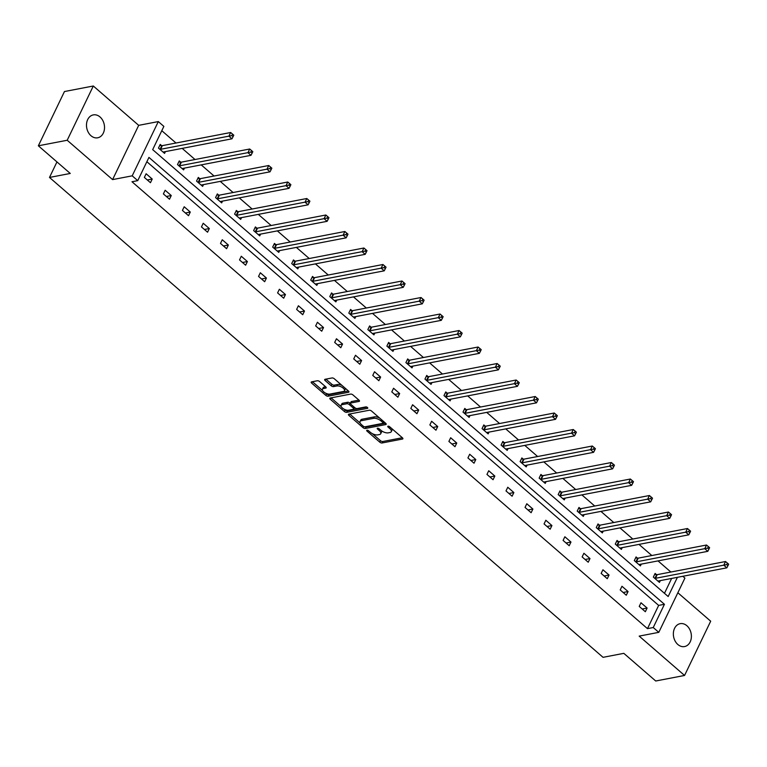 <?xml version="1.0" encoding="UTF-8"?>
<svg xmlns="http://www.w3.org/2000/svg" width="767" height="767" viewBox="0 0 767 767"><rect width="100%" height="100%" fill="white"/><g stroke="black" fill="none" stroke-linecap="round" stroke-linejoin="round"><path stroke-width="1.15" d="M366.981 430.239A1.256 0.566 -154.3 0 0 366.693 430.421A1.256 0.566 -154.3 0 0 367.029 431.121L379.751 442.147A1.783 0.805 -154.3 0 0 382.081 442.971L402.474 439.05A1.783 0.805 -154.3 0 0 402.886 438.791A1.783 0.805 -154.3 0 0 402.407 437.794L389.684 426.768A1.256 0.566 -154.3 0 0 388.054 426.193A1.256 0.566 -154.3 0 0 387.766 426.375A1.256 0.566 -154.3 0 0 388.092 427.075L389.741 428.504A5.724 2.569 -154.3 0 1 391.275 431.677A5.724 2.569 -154.3 0 1 389.952 432.521L388.255 432.847A5.724 2.569 -154.3 0 1 380.796 430.22L379.147 428.791A1.256 0.566 -154.3 0 0 377.517 428.216A1.256 0.566 -154.3 0 0 377.23 428.398A1.256 0.566 -154.3 0 0 377.565 429.098L379.214 430.527A5.724 2.569 -154.3 0 1 380.739 433.7A5.724 2.569 -154.3 0 1 379.416 434.544L377.719 434.87A5.724 2.569 -154.3 0 1 370.26 432.243L368.62 430.814A1.256 0.566 -154.3 0 0 366.981 430.239M100.017 116.958A11.658 8.907 -100.9 0 1 104.437 129.096A11.658 8.907 -100.9 0 1 97.706 137.792A11.658 8.907 -100.9 0 1 90.985 135.73A11.658 8.907 -100.9 0 1 86.566 123.602A11.658 8.907 -100.9 0 1 93.306 114.897A11.658 8.907 -100.9 0 1 100.017 116.958M686.887 625.728A11.658 8.907 -100.9 0 1 691.307 637.856A11.658 8.907 -100.9 0 1 684.567 646.562A11.658 8.907 -100.9 0 1 677.855 644.501A11.658 8.907 -100.9 0 1 673.436 632.363A11.658 8.907 -100.9 0 1 680.176 623.667A11.658 8.907 -100.9 0 1 686.887 625.728M93.306 86L67.199 140.256L112.586 179.603L138.693 125.347L93.306 86L64.457 91.541L38.35 145.797L70.257 173.457L49.491 177.445L603.044 657.329L623.82 653.34L655.718 681L684.567 675.459L710.683 621.203L677.855 592.747M38.35 145.797L67.199 140.256M319.657 381.592A1.783 0.805 -154.3 0 0 317.327 380.768L311.603 381.87A1.783 0.805 -154.3 0 0 311.191 382.129A1.783 0.805 -154.3 0 0 311.67 383.126L325.802 395.379A1.783 0.805 -154.3 0 0 328.132 396.194L348.525 392.282A1.783 0.805 -154.3 0 0 348.937 392.023A1.783 0.805 -154.3 0 0 348.458 391.026L334.326 378.773A1.783 0.805 -154.3 0 0 331.996 377.958L325.083 379.281A1.783 0.805 -154.3 0 0 324.671 379.54A1.783 0.805 -154.3 0 0 325.15 380.537L331.2 385.782A1.783 0.805 -154.3 0 0 333.53 386.597L336.953 385.945A4.784 2.148 -154.3 0 1 342.216 387.412A4.784 2.148 -154.3 0 1 344.469 390.796A4.784 2.148 -154.3 0 1 343.357 391.496L329.935 394.075A4.784 2.148 -154.3 0 1 324.681 392.608A4.784 2.148 -154.3 0 1 322.428 389.224A4.784 2.148 -154.3 0 1 323.53 388.524L325.774 388.092A1.783 0.805 -154.3 0 0 326.186 387.824A1.783 0.805 -154.3 0 0 325.707 386.836L319.657 381.592M682.822 576.285L684.912 578.088L658.795 632.344L639.179 636.111L684.567 675.459M658.795 632.344L653.244 627.531L664.433 604.291L148.942 157.408L137.753 180.648L132.202 175.835L158.309 121.579L163.86 126.392L152.681 149.632L668.172 596.525L677.405 577.33M137.753 180.648L131.982 181.75L647.473 628.643L653.244 627.531M112.586 179.603L132.202 175.835M348.851 414.161A1.783 0.805 -154.3 0 0 348.439 414.42A1.783 0.805 -154.3 0 0 348.918 415.417L363.05 427.67A1.783 0.805 -154.3 0 0 365.38 428.485L385.763 424.573A1.783 0.805 -154.3 0 0 386.175 424.304A1.783 0.805 -154.3 0 0 385.705 423.317L371.573 411.064A1.783 0.805 -154.3 0 0 369.243 410.24L348.851 414.161M344.421 411.524L330.289 399.271A1.783 0.805 -154.3 0 1 329.82 398.274A1.783 0.805 -154.3 0 1 330.232 398.015L350.615 394.094A1.783 0.805 -154.3 0 1 352.945 394.919L358.994 400.163A1.783 0.805 -154.3 0 1 359.474 401.151A1.783 0.805 -154.3 0 1 359.061 401.419L350.787 403.011A1.783 0.805 -154.3 0 0 350.375 403.269A1.783 0.805 -154.3 0 0 350.855 404.267L354.872 407.737A1.783 0.805 -154.3 0 0 357.201 408.562L365.801 406.903A1.256 0.566 -154.3 0 1 367.182 407.296A1.256 0.566 -154.3 0 1 367.776 408.178A1.256 0.566 -154.3 0 1 367.479 408.36L346.761 412.339A1.783 0.805 -154.3 0 1 344.421 411.524L345.131 410.057L344.143 409.195M56.959 161.923L49.491 177.445M180.638 162.105L179.267 160.926L177.503 164.589L183.61 169.881L184.464 168.098M218.7 195.106L217.339 193.926L215.575 197.589L221.673 202.881L222.526 201.098M256.772 228.106L255.401 226.927L253.637 230.589L259.745 235.881L260.598 234.098M294.835 261.106L293.473 259.927L291.709 263.589L297.807 268.881L298.66 267.098M332.907 294.106L331.536 292.927L329.772 296.589L335.879 301.882L336.732 300.098M370.969 327.116L369.608 325.927L367.844 329.599L373.941 334.882L374.795 333.108M409.041 360.116L407.67 358.927L405.906 362.599L412.013 367.882L412.867 366.108M447.103 393.116L445.742 391.927L443.978 395.599L450.076 400.882L450.929 399.108M485.175 426.116L483.804 424.928L482.04 428.6L488.148 433.882L489.001 432.109M523.238 459.117L521.876 457.937L520.112 461.6L526.21 466.892L527.063 465.109M561.31 492.117L559.939 490.938L558.175 494.6L564.282 499.892L565.135 498.109M599.372 525.117L598.011 523.938L596.247 527.6L602.344 532.892L603.198 531.109M637.444 558.117L636.073 556.938L634.309 560.6L640.416 565.893L641.27 564.109M664.471 593.322L671.643 578.433M670.866 572.029L658.019 560.898M651.825 555.529L638.988 544.397M632.794 539.028L619.957 527.888M613.763 522.528L600.916 511.388M594.732 506.028L581.885 494.888M575.691 489.528L562.853 478.387M556.66 473.018L543.822 461.887M537.629 456.518L524.781 445.387M518.597 440.018L505.75 428.887M499.557 423.518L486.719 412.387M480.525 407.018L467.688 395.887M461.494 390.518L448.647 379.387M442.463 374.018L429.616 362.887M423.422 357.518L410.585 346.387M404.391 341.018L391.553 329.887M385.36 324.518L372.513 313.387M366.329 308.018L353.482 296.887M347.288 291.518L334.45 280.386M328.257 275.017L315.419 263.886M309.226 258.517L296.378 247.386M290.194 242.017L277.347 230.886M271.154 225.517L258.316 214.386M252.122 209.017L239.285 197.886M233.091 192.517L220.244 181.376M214.06 176.017L201.213 164.876M195.019 159.517L182.182 148.376M175.988 143.017L161.789 130.697M656.475 574.617L655.114 573.438L653.35 577.1L659.447 582.393L660.301 580.609M618.403 541.617L617.042 540.438L615.278 544.1L621.375 549.393L622.238 547.609M580.341 508.617L578.98 507.438L577.215 511.1L583.313 516.392L584.166 514.609M542.269 475.617L540.908 474.437L539.143 478.1L545.241 483.392L546.104 481.609M504.207 442.617L502.845 441.428L501.081 445.1L507.179 450.382L508.032 448.609M466.135 409.616L464.773 408.428L463.009 412.1L469.107 417.382L469.97 415.609M428.072 376.616L426.711 375.427L424.947 379.099L431.044 384.382L431.898 382.608M390 343.616L388.639 342.427L386.875 346.099L392.972 351.382L393.835 349.608M351.938 310.616L350.577 309.427L348.812 313.089L354.91 318.382L355.763 316.598M313.866 277.606L312.505 276.427L310.74 280.089L316.838 285.382L317.701 283.598M275.804 244.606L274.442 243.427L272.678 247.089L278.776 252.381L279.629 250.598M237.732 211.606L236.37 210.426L234.606 214.089L240.704 219.381L241.567 217.598M199.669 178.606L198.308 177.426L196.544 181.089L202.641 186.381L203.495 184.598M161.597 145.605L160.236 144.426L158.472 148.089L164.569 153.381L165.432 151.598M138.693 125.347L158.309 121.579M647.473 628.643L658.661 605.403L146.861 161.712M658.661 605.403L664.433 604.291M146.123 173.754L152.221 179.037L150.457 182.699L144.359 177.417L146.123 173.754M165.154 190.254L171.262 195.537L169.488 199.209L163.39 193.917L165.154 190.254M184.185 206.754L190.293 212.037L188.529 215.709L182.421 210.417L184.185 206.754M203.226 223.255L209.324 228.537L207.56 232.209L201.462 226.917L203.226 223.255M222.257 239.755L228.355 245.037L226.591 248.709L220.493 243.417L222.257 239.755M241.289 256.255L247.386 261.537L245.622 265.209L239.525 259.917L241.289 256.255M260.32 272.755L266.427 278.038L264.663 281.71L258.556 276.417L260.32 272.755M279.361 289.255L285.458 294.538L283.694 298.21L277.596 292.917L279.361 289.255M298.392 305.755L304.489 311.047L302.725 314.71L296.628 309.417L298.392 305.755M317.423 322.255L323.521 327.547L321.757 331.21L315.659 325.917L317.423 322.255M336.454 338.755L342.561 344.047L340.797 347.71L334.69 342.418L336.454 338.755M355.495 355.255L361.593 360.548L359.828 364.21L353.731 358.918L355.495 355.255M374.526 371.755L380.624 377.048L378.86 380.71L372.762 375.418L374.526 371.755M393.557 388.255L399.655 393.548L397.891 397.21L391.793 391.918L393.557 388.255M412.588 404.755L418.696 410.048L416.932 413.71L410.824 408.428L412.588 404.755M431.629 421.256L437.727 426.548L435.963 430.21L429.865 424.928L431.629 421.256M450.66 437.756L456.758 443.048L454.994 446.71L448.896 441.428L450.66 437.756M469.692 454.256L475.789 459.548L474.025 463.21L467.928 457.928L469.692 454.256M488.723 470.756L494.83 476.048L493.066 479.711L486.959 474.428L488.723 470.756M507.764 487.256L513.861 492.548L512.097 496.211L505.999 490.928L507.764 487.256M526.795 503.756L532.892 509.048L531.128 512.711L525.031 507.428L526.795 503.756M545.826 520.256L551.924 525.548L550.16 529.211L544.062 523.928L545.826 520.256M564.857 536.766L570.964 542.048L569.2 545.721L563.093 540.428L564.857 536.766M583.898 553.266L589.996 558.549L588.231 562.221L582.134 556.928L583.898 553.266M602.929 569.766L609.027 575.049L607.263 578.721L601.165 573.428L602.929 569.766M621.96 586.266L628.058 591.549L626.294 595.221L620.196 589.928L621.96 586.266M640.991 602.766L647.099 608.049L645.335 611.721L639.227 606.429L640.991 602.766M647.099 608.049L642.19 608.998M628.058 591.549L623.159 592.498M609.027 575.049L604.128 575.998M589.996 558.549L585.087 559.488M570.964 542.048L566.056 542.988M551.924 525.548L547.024 526.488M532.892 509.048L527.993 509.988M513.861 492.548L508.952 493.488M494.83 476.048L489.921 476.988M475.789 459.548L470.89 460.488M456.758 443.048L451.859 443.988M437.727 426.548L432.818 427.487M418.696 410.048L413.787 410.987M399.655 393.548L394.756 394.487M380.624 377.048L375.725 377.987M361.593 360.548L356.684 361.487M342.561 344.047L337.653 344.987M323.521 327.547L318.621 328.487M304.489 311.047L299.59 311.987M285.458 294.538L280.549 295.487M266.427 278.038L261.518 278.987M247.386 261.537L242.487 262.487M228.355 245.037L223.456 245.986M209.324 228.537L204.415 229.486M190.293 212.037L185.384 212.986M171.262 195.537L166.353 196.477M152.221 179.037L147.322 179.977M380.739 433.7L381.448 432.233A5.724 2.569 -154.3 0 0 381.218 430.565M391.275 431.677L391.985 430.21A5.724 2.569 -154.3 0 0 391.774 428.58M372.34 433.643L380.461 440.68A1.783 0.805 -154.3 0 0 382.791 441.504L402.349 437.746M364.776 426.807A1.783 0.805 -154.3 0 0 366.089 427.018L385.638 423.259M349.685 413.998L360.26 423.163M363.318 426.222A1.256 0.566 -154.3 0 0 364.948 426.797L382.838 423.355A1.256 0.566 -154.3 0 0 383.136 423.173A1.256 0.566 -154.3 0 0 382.8 422.473L381.065 420.968A5.724 2.569 -154.3 0 0 373.606 418.341L361.372 420.7A5.724 2.569 -154.3 0 0 360.049 421.534A5.724 2.569 -154.3 0 0 361.583 424.717L363.318 426.222M383.548 421.888A1.256 0.566 -154.3 0 0 383.836 421.706L383.136 423.173M379.684 418.101A5.724 2.569 -154.3 0 0 374.306 416.884L373.606 418.341M360.049 421.534L360.758 420.067A5.724 2.569 -154.3 0 1 362.082 419.233L374.306 416.884M341.277 406.711L331.056 397.852M358.937 400.115L351.497 401.544A1.783 0.805 -154.3 0 0 351.085 401.803L350.375 403.269M366.914 407.143L347.461 410.872L346.761 412.339M342.216 404.65A4.784 2.148 -154.3 0 0 341.104 405.36A4.784 2.148 -154.3 0 0 343.357 408.734A4.784 2.148 -154.3 0 0 348.621 410.211L353.347 409.3A1.783 0.805 -154.3 0 0 353.76 409.041A1.783 0.805 -154.3 0 0 353.28 408.044L349.273 404.564A1.783 0.805 -154.3 0 0 346.943 403.749L342.216 404.65L342.916 403.183A4.784 2.148 -154.3 0 0 341.814 403.893L341.104 405.36M353.76 409.041L354.469 407.574A1.783 0.805 -154.3 0 0 354.507 407.421M342.916 403.183L347.643 402.282A1.783 0.805 -154.3 0 1 349.973 403.097L350.337 403.413M345.131 410.057A1.783 0.805 -154.3 0 0 347.461 410.872M322.428 389.224L323.128 387.757A4.784 2.148 -154.3 0 1 324.24 387.057L325.649 386.779M344.469 390.796L345.169 389.329A4.784 2.148 -154.3 0 0 345.064 388.083M341.967 385.398A4.784 2.148 -154.3 0 0 337.662 384.478L336.953 385.945M325.917 379.119L331.9 384.315A1.783 0.805 -154.3 0 0 334.23 385.13L337.662 384.478M325.63 393.145L326.512 393.912A1.783 0.805 -154.3 0 0 328.842 394.727L348.4 390.978M312.437 381.707L322.533 390.47M658.076 581.204L658.182 581.118A1.822 0.815 25.7 0 1 658.517 580.955L726.828 567.829L723.78 565.193L725.544 561.521L657.233 574.646A1.822 0.815 25.7 0 1 656.715 574.646L654.654 574.397M726.723 564.598L727.941 565.653L728.65 564.186L727.432 563.131L726.723 564.598L655.469 578.308A1.822 0.815 25.7 0 1 654.951 578.318L654.711 578.289M727.941 565.653L726.828 567.829M725.544 561.521L727.432 563.131M639.045 564.704L639.141 564.608A1.822 0.815 25.7 0 1 639.486 564.454L707.797 551.329L704.748 548.693L706.512 545.021L638.202 558.146A1.822 0.815 25.7 0 1 637.684 558.146L635.613 557.897M707.692 548.098L708.909 549.153L709.619 547.686L708.392 546.631L707.692 548.098L636.437 561.808A1.822 0.815 25.7 0 1 635.92 561.818L635.68 561.789M708.909 549.153L707.797 551.329M706.512 545.021L708.392 546.631M620.014 548.204L620.11 548.108A1.822 0.815 25.7 0 1 620.455 547.954L688.766 534.829L685.717 532.193L687.481 528.521L619.17 541.646A1.822 0.815 25.7 0 1 618.653 541.646L616.582 541.397M688.661 531.598L689.878 532.653L690.588 531.186L689.36 530.131L688.661 531.598L617.406 545.308A1.822 0.815 25.7 0 1 616.889 545.318L616.639 545.289M689.878 532.653L688.766 534.829M687.481 528.521L689.36 530.131M600.983 531.704L601.079 531.608A1.822 0.815 25.7 0 1 601.424 531.454L669.725 518.329L666.676 515.692L668.441 512.02L600.13 525.146A1.822 0.815 25.7 0 1 599.612 525.146L597.551 524.896M669.62 515.088L670.847 516.153L671.547 514.686L670.329 513.631L669.62 515.088L598.365 528.808A1.822 0.815 25.7 0 1 597.848 528.818L597.608 528.779M670.847 516.153L669.725 518.329M668.441 512.02L670.329 513.631M581.952 515.203L582.048 515.108A1.822 0.815 25.7 0 1 582.383 514.954L650.694 501.829L647.645 499.183L649.409 495.52L581.098 508.646A1.822 0.815 25.7 0 1 580.581 508.646L578.519 508.387M650.589 498.588L651.806 499.653L652.516 498.186L651.298 497.131L650.589 498.588L579.334 512.308A1.822 0.815 25.7 0 1 578.817 512.318L578.577 512.279M651.806 499.653L650.694 501.829M649.409 495.52L651.298 497.131M562.911 498.703L563.007 498.608A1.822 0.815 25.7 0 1 563.352 498.454L631.663 485.329L628.614 482.683L630.378 479.02L562.067 492.146A1.822 0.815 25.7 0 1 561.549 492.146L559.479 491.887M631.557 482.088L632.775 483.152L633.484 481.686L632.257 480.621L631.557 482.088L560.303 495.808A1.822 0.815 25.7 0 1 559.785 495.818L559.546 495.779M632.775 483.152L631.663 485.329M630.378 479.02L632.257 480.621M543.88 482.203L543.976 482.107A1.822 0.815 25.7 0 1 544.321 481.954L612.632 468.829L609.583 466.183L611.347 462.52L543.036 475.636A1.822 0.815 25.7 0 1 542.518 475.645L540.447 475.387M612.526 465.588L613.744 466.652L614.453 465.185L613.226 464.121L612.526 465.588L541.272 479.308A1.822 0.815 25.7 0 1 540.754 479.308L540.505 479.279M613.744 466.652L612.632 468.829M611.347 462.52L613.226 464.121M524.849 465.703L524.944 465.607A1.822 0.815 25.7 0 1 525.29 465.454L593.591 452.329L590.542 449.683L592.306 446.02L523.995 459.136A1.822 0.815 25.7 0 1 523.477 459.145L521.416 458.887M593.485 449.088L594.713 450.152L595.413 448.685L594.195 447.621L593.485 449.088L522.231 462.808A1.822 0.815 25.7 0 1 521.713 462.808L521.474 462.779M594.713 450.152L593.591 452.329M592.306 446.02L594.195 447.621M505.817 449.203L505.913 449.107A1.822 0.815 25.7 0 1 506.249 448.954L574.56 435.829L571.511 433.182L573.275 429.52L504.964 442.636A1.822 0.815 25.7 0 1 504.446 442.645L502.385 442.386M574.454 432.588L575.672 433.652L576.381 432.185L575.164 431.121L574.454 432.588L503.2 446.308A1.822 0.815 25.7 0 1 502.682 446.308L502.443 446.279M575.672 433.652L574.56 435.829M573.275 429.52L575.164 431.121M486.777 432.703L486.872 432.607A1.822 0.815 25.7 0 1 487.218 432.444L555.529 419.328L552.48 416.682L554.244 413.02L485.933 426.136A1.822 0.815 25.7 0 1 485.415 426.145L483.344 425.886M555.423 416.088L556.641 417.152L557.35 415.685L556.123 414.621L555.423 416.088L484.169 429.808A1.822 0.815 25.7 0 1 483.651 429.808L483.411 429.779M556.641 417.152L555.529 419.328M554.244 413.02L556.123 414.621M467.745 416.203L467.841 416.107A1.822 0.815 25.7 0 1 468.186 415.944L536.497 402.828L533.448 400.182L535.213 396.52L466.902 409.636A1.822 0.815 25.7 0 1 466.384 409.645L464.313 409.386M536.392 399.588L537.609 400.642L538.319 399.185L537.092 398.121L536.392 399.588L465.138 413.308A1.822 0.815 25.7 0 1 464.62 413.308L464.371 413.279M537.609 400.642L536.497 402.828M535.213 396.52L537.092 398.121M448.714 399.703L448.81 399.607A1.822 0.815 25.7 0 1 449.155 399.444L517.457 386.328L514.408 383.682L516.172 380.02L447.861 393.135A1.822 0.815 25.7 0 1 447.343 393.145L445.282 392.886M517.351 383.088L518.578 384.142L519.278 382.685L518.061 381.621L517.351 383.088L446.097 396.807A1.822 0.815 25.7 0 1 445.579 396.807L445.339 396.779M518.578 384.142L517.457 386.328M516.172 380.02L518.061 381.621M429.683 383.203L429.779 383.107A1.822 0.815 25.7 0 1 430.114 382.944L498.425 369.828L495.377 367.182L497.141 363.52L428.83 376.635A1.822 0.815 25.7 0 1 428.312 376.645L426.251 376.386M498.32 366.588L499.538 367.642L500.247 366.175L499.029 365.121L498.32 366.588L427.066 380.307A1.822 0.815 25.7 0 1 426.548 380.307L426.308 380.279M499.538 367.642L498.425 369.828M497.141 363.52L499.029 365.121M410.642 366.703L410.738 366.607A1.822 0.815 25.7 0 1 411.083 366.444L479.394 353.328L476.345 350.682L478.109 347.02L409.799 360.135A1.822 0.815 25.7 0 1 409.281 360.145L407.21 359.886M479.289 350.088L480.506 351.142L481.216 349.675L479.989 348.621L479.289 350.088L408.034 363.798A1.822 0.815 25.7 0 1 407.517 363.807L407.277 363.779M480.506 351.142L479.394 353.328M478.109 347.02L479.989 348.621M391.611 350.203L391.707 350.107A1.822 0.815 25.7 0 1 392.052 349.944L460.363 336.828L457.314 334.182L459.078 330.519L390.767 343.635A1.822 0.815 25.7 0 1 390.25 343.645L388.179 343.386M460.258 333.587L461.475 334.642L462.185 333.175L460.957 332.121L460.258 333.587L389.003 347.298A1.822 0.815 25.7 0 1 388.486 347.307L388.236 347.278M461.475 334.642L460.363 336.828M459.078 330.519L460.957 332.121M372.58 333.703L372.676 333.607A1.822 0.815 25.7 0 1 373.021 333.444L441.322 320.328L438.273 317.682L440.037 314.019L371.727 327.135A1.822 0.815 25.7 0 1 371.209 327.145L369.148 326.886M441.217 317.087L442.444 318.142L443.144 316.675L441.926 315.62L441.217 317.087L369.962 330.798A1.822 0.815 25.7 0 1 369.445 330.807L369.205 330.778M442.444 318.142L441.322 320.328M440.037 314.019L441.926 315.62M353.549 317.202L353.645 317.107A1.822 0.815 25.7 0 1 353.98 316.944L422.291 303.828L419.242 301.182L421.006 297.519L352.695 310.635A1.822 0.815 25.7 0 1 352.178 310.645L350.116 310.386M422.186 300.587L423.403 301.642L424.113 300.175L422.895 299.12L422.186 300.587L350.931 314.297A1.822 0.815 25.7 0 1 350.414 314.307L350.174 314.278M423.403 301.642L422.291 303.828M421.006 297.519L422.895 299.12M334.508 300.702L334.604 300.606A1.822 0.815 25.7 0 1 334.949 300.443L403.26 287.328L400.211 284.682L401.975 281.01L333.664 294.135A1.822 0.815 25.7 0 1 333.146 294.144L331.076 293.886M403.154 284.087L404.372 285.142L405.081 283.675L403.854 282.62L403.154 284.087L331.9 297.797A1.822 0.815 25.7 0 1 331.382 297.807L331.143 297.778M404.372 285.142L403.26 287.328M401.975 281.01L403.854 282.62M315.477 284.202L315.573 284.106A1.822 0.815 25.7 0 1 315.918 283.943L384.229 270.828L381.18 268.182L382.944 264.51L314.633 277.635A1.822 0.815 25.7 0 1 314.115 277.644L312.044 277.386M384.123 267.587L385.341 268.642L386.05 267.175L384.823 266.12L384.123 267.587L312.869 281.297A1.822 0.815 25.7 0 1 312.351 281.307L312.102 281.278M385.341 268.642L384.229 270.828M382.944 264.51L384.823 266.12M296.445 267.702L296.541 267.606A1.822 0.815 25.7 0 1 296.887 267.443L365.188 254.328L362.139 251.681L363.903 248.009L295.592 261.135A1.822 0.815 25.7 0 1 295.074 261.135L293.013 260.885M365.082 251.087L366.31 252.142L367.01 250.675L365.792 249.62L365.082 251.087L293.828 264.797A1.822 0.815 25.7 0 1 293.31 264.807L293.071 264.778M366.31 252.142L365.188 254.328M363.903 248.009L365.792 249.62M277.414 251.192L277.51 251.106A1.822 0.815 25.7 0 1 277.846 250.943L346.157 237.828L343.108 235.181L344.872 231.509L276.561 244.635A1.822 0.815 25.7 0 1 276.043 244.635L273.982 244.385M346.051 234.587L347.269 235.642L347.978 234.175L346.761 233.12L346.051 234.587L274.797 248.297A1.822 0.815 25.7 0 1 274.279 248.307L274.04 248.278M347.269 235.642L346.157 237.828M344.872 231.509L346.761 233.12M258.374 234.692L258.469 234.606A1.822 0.815 25.7 0 1 258.815 234.443L327.125 221.318L324.077 218.681L325.841 215.009L257.53 228.135A1.822 0.815 25.7 0 1 257.012 228.135L254.941 227.885M327.02 218.087L328.238 219.141L328.947 217.675L327.73 216.62L327.02 218.087L255.766 231.797A1.822 0.815 25.7 0 1 255.248 231.807L255.008 231.778M328.238 219.141L327.125 221.318M325.841 215.009L327.73 216.62M239.342 218.192L239.438 218.096A1.822 0.815 25.7 0 1 239.783 217.943L308.094 204.818L305.045 202.181L306.81 198.509L238.499 211.634A1.822 0.815 25.7 0 1 237.981 211.634L235.91 211.385M307.989 201.587L309.206 202.641L309.916 201.175L308.689 200.12L307.989 201.587L236.735 215.297A1.822 0.815 25.7 0 1 236.217 215.306L235.968 215.278M309.206 202.641L308.094 204.818M306.81 198.509L308.689 200.12M220.311 201.692L220.407 201.596A1.822 0.815 25.7 0 1 220.752 201.443L289.054 188.318L286.005 185.681L287.769 182.009L219.458 195.134A1.822 0.815 25.7 0 1 218.94 195.134L216.879 194.885M288.948 185.087L290.175 186.141L290.875 184.674L289.658 183.62L288.948 185.087L217.694 198.797A1.822 0.815 25.7 0 1 217.176 198.806L216.936 198.778M290.175 186.141L289.054 188.318M287.769 182.009L289.658 183.62M201.28 185.192L201.376 185.096A1.822 0.815 25.7 0 1 201.711 184.943L270.022 171.818L266.974 169.181L268.738 165.509L200.427 178.634A1.822 0.815 25.7 0 1 199.909 178.634L197.848 178.385M269.917 168.587L271.135 169.641L271.844 168.174L270.626 167.12L269.917 168.587L198.663 182.297A1.822 0.815 25.7 0 1 198.145 182.306L197.905 182.268M271.135 169.641L270.022 171.818M268.738 165.509L270.626 167.12M182.239 168.692L182.335 168.596A1.822 0.815 25.7 0 1 182.68 168.443L250.991 155.317L247.942 152.671L249.706 149.009L181.395 162.134A1.822 0.815 25.7 0 1 180.878 162.134L178.807 161.875M250.886 152.077L252.103 153.141L252.813 151.674L251.595 150.62L250.886 152.077L179.631 165.797A1.822 0.815 25.7 0 1 179.114 165.806L178.874 165.768M252.103 153.141L250.991 155.317M249.706 149.009L251.595 150.62M163.208 152.192L163.304 152.096A1.822 0.815 25.7 0 1 163.649 151.943L231.96 138.817L228.911 136.171L230.675 132.509L162.364 145.634A1.822 0.815 25.7 0 1 161.847 145.634L159.776 145.375M231.855 135.577L233.072 136.641L233.782 135.174L232.554 134.11L231.855 135.577L160.6 149.297A1.822 0.815 25.7 0 1 160.082 149.306L159.833 149.268M233.072 136.641L231.96 138.817M230.675 132.509L232.554 134.11M367.451 430.249L367.029 431.121M388.514 426.203L388.092 427.075M377.978 428.226L377.565 429.098M379.78 429.338L379.214 430.527M390.317 427.315L389.741 428.504M402.838 438.302L402.474 439.05M382.791 441.504L382.081 442.971M380.461 440.68L379.751 442.147M386.127 423.825L385.763 424.573M366.089 427.018L365.38 428.485M363.635 426.452L363.05 427.67M349.589 414.017L348.918 415.417M383.366 421.294L382.8 422.473M381.63 419.789L381.065 420.968M362.082 419.233L361.372 420.7M330.97 397.872L330.289 399.271M359.416 400.671L359.061 401.419M351.497 401.544L350.787 403.011M367.738 407.833L367.479 408.36M353.855 406.855L353.28 408.044M349.973 403.097L349.273 404.564M347.643 402.282L346.943 403.749M326.128 387.345L325.774 388.092M324.24 387.057L323.53 388.524M334.23 385.13L333.53 386.597M331.9 384.315L331.2 385.782M325.822 379.138L325.15 380.537M348.88 391.534L348.525 392.282M328.842 394.727L328.132 396.194M326.512 393.912L325.802 395.379M312.342 381.726L311.67 383.126M657.233 574.646L655.469 578.308M656.715 574.646L654.951 578.318M638.202 558.146L636.437 561.808M637.684 558.146L635.92 561.818M619.17 541.646L617.406 545.308M618.653 541.646L616.889 545.318M600.13 525.146L598.365 528.808M599.612 525.146L597.848 528.818M581.098 508.646L579.334 512.308M580.581 508.646L578.817 512.318M562.067 492.146L560.303 495.808M561.549 492.146L559.785 495.818M543.036 475.636L541.272 479.308M542.518 475.645L540.754 479.308M523.995 459.136L522.231 462.808M523.477 459.145L521.713 462.808M504.964 442.636L503.2 446.308M504.446 442.645L502.682 446.308M485.933 426.136L484.169 429.808M485.415 426.145L483.651 429.808M466.902 409.636L465.138 413.308M466.384 409.645L464.62 413.308M447.861 393.135L446.097 396.807M447.343 393.145L445.579 396.807M428.83 376.635L427.066 380.307M428.312 376.645L426.548 380.307M409.799 360.135L408.034 363.798M409.281 360.145L407.517 363.807M390.767 343.635L389.003 347.298M390.25 343.645L388.486 347.307M371.727 327.135L369.962 330.798M371.209 327.145L369.445 330.807M352.695 310.635L350.931 314.297M352.178 310.645L350.414 314.307M333.664 294.135L331.9 297.797M333.146 294.144L331.382 297.807M314.633 277.635L312.869 281.297M314.115 277.644L312.351 281.307M295.592 261.135L293.828 264.797M295.074 261.135L293.31 264.807M276.561 244.635L274.797 248.297M276.043 244.635L274.279 248.307M257.53 228.135L255.766 231.797M257.012 228.135L255.248 231.807M238.499 211.634L236.735 215.297M237.981 211.634L236.217 215.306M219.458 195.134L217.694 198.797M218.94 195.134L217.176 198.806M200.427 178.634L198.663 182.297M199.909 178.634L198.145 182.306M181.395 162.134L179.631 165.797M180.878 162.134L179.114 165.806M162.364 145.634L160.6 149.297M161.847 145.634L160.082 149.306"/></g></svg>
